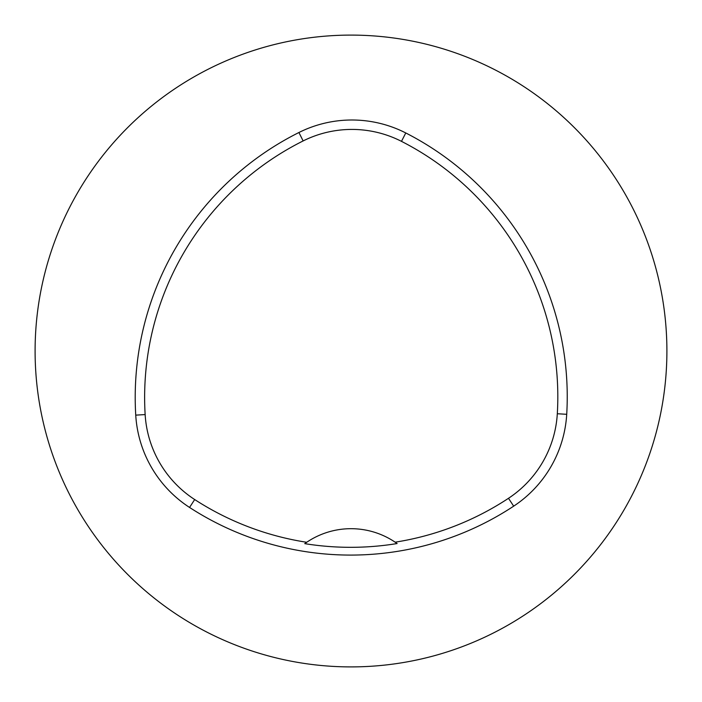 <?xml version="1.0" encoding="UTF-8"?>
<svg xmlns="http://www.w3.org/2000/svg" width="702" height="702" viewBox="0 0 702 702"><rect width="100%" height="100%" fill="white"/><g stroke="black" fill="none" stroke-linecap="round" stroke-linejoin="round"><path stroke-width="1.05" d="M666.9 351A315.9 315.9 0 0 0 193.05 77.422A315.9 315.9 0 0 0 193.05 624.578A315.9 315.9 0 0 0 666.9 351M566.716 414.303A296.156 296.156 0 0 0 405.774 132.959A118.462 118.462 0 0 0 298.92 132.511A296.156 296.156 0 0 0 135.74 415.136A118.462 118.462 0 0 0 189.558 507.449A296.156 296.156 0 0 0 513.68 506.16A118.462 118.462 0 0 0 566.716 414.303L557.309 413.741A286.732 286.732 0 0 0 401.483 141.356A109.038 109.038 0 0 0 303.132 140.935A286.732 286.732 0 0 0 145.147 414.575A109.038 109.038 0 0 0 194.682 499.543A286.732 286.732 0 0 0 306.713 542.277L304.756 543.646A288.39 288.39 0 0 0 397.113 543.55A78.975 78.975 0 0 0 395.41 542.365M397.113 543.55L395.147 542.181A286.732 286.732 0 0 0 508.494 498.297A109.038 109.038 0 0 0 557.309 413.741M395.147 542.181A78.975 78.975 0 0 0 306.713 542.277M306.449 542.462A78.975 78.975 0 0 0 304.756 543.646M401.483 141.356L405.774 132.959M303.132 140.935L298.92 132.511M145.147 414.575L135.74 415.136M194.682 499.543L189.558 507.449M508.494 498.297L513.68 506.16"/></g></svg>
